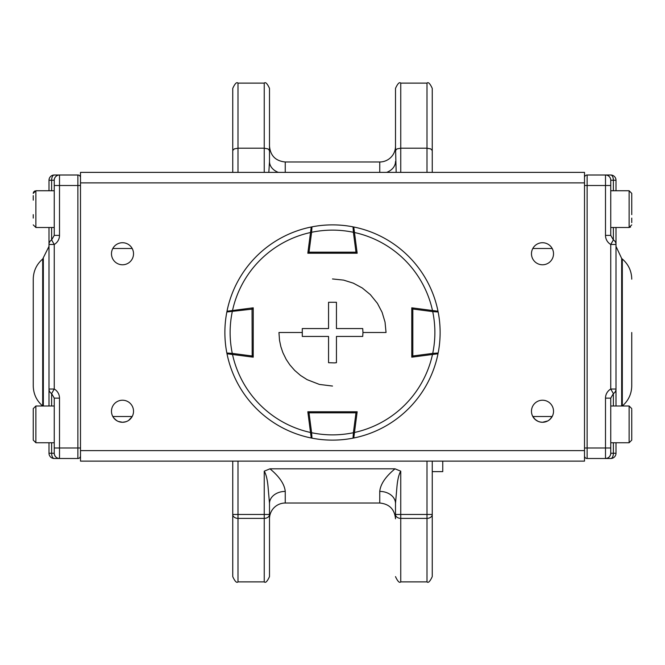 <?xml version="1.0" encoding="UTF-8"?>
<svg xmlns="http://www.w3.org/2000/svg" width="665" height="665" viewBox="0 0 665 665"><rect width="100%" height="100%" fill="white"/><g stroke="black" fill="none" stroke-linecap="round" stroke-linejoin="round"><path stroke-width="1" d="M631.75 222.609L631.75 218.095M631.75 200.157L631.75 195.643M631.75 409.532L631.75 415.376L631.75 409.532M631.75 433.372L631.75 439.216L631.75 433.372M33.25 195.643L33.25 200.157L33.25 195.643M33.25 218.095L33.25 214.645M584.502 450.621L584.502 461.128L80.498 461.128L80.498 172.376L584.502 172.376L584.502 450.621L80.498 450.621M553.521 411.253A11.022 11.022 0 0 0 542.499 400.222A11.022 11.022 0 0 0 531.476 411.253A11.022 11.022 0 0 0 542.499 422.275A11.022 11.022 0 0 0 553.521 411.253M553.521 253.747A11.022 11.022 0 0 0 542.499 242.725A11.022 11.022 0 0 0 531.476 253.747A11.022 11.022 0 0 0 542.499 264.778A11.022 11.022 0 0 0 553.521 253.747M133.524 253.747A11.022 11.022 0 0 0 122.501 242.725A11.022 11.022 0 0 0 111.479 253.747A11.022 11.022 0 0 0 122.501 264.778A11.022 11.022 0 0 0 133.524 253.747M133.524 411.253A11.022 11.022 0 0 0 122.501 400.222A11.022 11.022 0 0 0 111.479 411.253A11.022 11.022 0 0 0 122.501 422.275A11.022 11.022 0 0 0 133.524 411.253M112.942 416.739L114.779 419.125L117.248 420.945M118.237 421.419L122.493 422.275L125.776 421.776M132.061 416.739L128.661 420.388M126.757 421.419L124.43 422.1M120.357 422.067L118.37 421.469M116.342 420.388L113.69 417.878L112.418 415.708M550.786 418.518L548.667 420.388M547.752 420.945L542.507 422.275L540.221 422.034M538.326 421.452L535.558 419.815M534.968 419.299L532.416 415.708L534.527 418.867L537.254 420.945M538.243 421.419L540.57 422.1M544.652 422.059L546.688 421.452M549.456 419.806L550.038 419.291M550.121 419.216L552.582 415.708M112.809 416.498L132.194 416.498M532.806 416.498L552.191 416.498M552.191 248.502L532.806 248.502M132.194 248.502L112.809 248.502M54.247 227.497L35.877 227.497L35.877 190.747L33.25 193.374L33.416 192.451M610.753 190.747L629.123 190.747L631.75 193.374L631.75 214.645M610.753 405.999L629.123 405.999L631.75 408.626L629.123 405.999L629.123 442.749L631.75 440.122L631.75 414.628M357.022 412.957L355.983 412.824L355.983 411.776M309.017 411.776L309.017 412.824L307.978 412.957L310.572 432.857L311.611 432.724L309.017 412.824L355.983 412.824L353.389 432.724C339.466 435.592 325.534 435.592 311.611 432.724L311.985 438.152A107.622 107.622 0 0 0 353.015 438.152L353.389 432.724L354.428 432.857M310.572 432.857L311.137 437.254A1.047 1.047 0 0 0 311.985 438.152M353.863 437.254A1.047 1.047 0 0 1 353.015 438.152A1.047 1.047 0 0 0 353.863 437.254M232.143 354.428L252.043 357.022L252.176 355.983L232.276 353.389L232.143 354.428L227.746 353.863A1.047 1.047 0 0 1 226.848 353.015L232.276 353.389C229.408 339.466 229.408 325.534 232.276 311.611L232.143 310.563L229.392 310.929M253.224 309.017L226.848 311.976A1.047 1.047 0 0 1 227.746 311.137A1.047 1.047 0 0 0 226.848 311.976A107.622 107.622 0 0 0 224.878 332.5A107.622 107.622 0 0 1 226.848 311.976M226.848 353.015A107.622 107.622 0 0 1 224.878 332.5A107.622 107.622 0 0 0 226.848 353.015A1.047 1.047 0 0 0 227.746 353.863M253.224 355.983L252.176 355.983L252.043 307.978L232.143 310.563M412.957 307.978L412.824 309.017L411.776 309.017L411.776 355.983L412.824 355.983L412.957 357.022M432.857 354.428L432.724 353.389L412.824 355.983L412.824 309.017L432.724 311.611L432.857 310.563L437.254 311.137A1.047 1.047 0 0 1 438.152 311.976L432.724 311.611C435.592 325.534 435.592 339.466 432.724 353.389L438.152 353.015A107.622 107.622 0 0 0 438.152 311.976M437.254 353.863A1.047 1.047 0 0 0 438.152 353.015M355.983 253.224L355.983 252.176L309.017 252.176L311.611 232.276L310.572 232.143L307.978 252.035L309.017 252.176L309.017 253.224M311.985 226.848A107.622 107.622 0 0 1 353.015 226.848L353.389 232.276C339.466 229.408 325.534 229.408 311.611 232.276L311.985 226.848A1.047 1.047 0 0 0 311.137 227.746L310.572 232.143M310.929 229.392L311.137 227.746M357.022 252.035L355.983 252.176L353.389 232.276L354.428 232.143M353.015 226.848A1.047 1.047 0 0 1 353.855 227.729A1.047 1.047 0 0 0 353.015 226.848M332.5 278.951L343.622 280.115L353.331 283.165L362.275 287.987L370.363 294.637L377.446 303.39L382.101 312.317L385.027 322.06L386.049 332.5L362.965 332.5L362.716 336.44L336.44 336.44L336.44 362.708L334.47 362.907L328.56 362.708L328.56 336.44L302.284 336.44L302.284 328.56L328.56 328.56L328.56 302.284L336.44 302.284L336.44 328.56L362.716 328.56L362.965 332.5M336.44 336.44L362.716 336.44M302.035 332.5L278.951 332.5L279.516 340.289L280.854 346.656L282.899 352.683L286.216 359.441L289.865 364.902L294.637 370.363L300.489 375.426L307.122 379.657L319.416 384.428L332.5 386.049M33.25 439.216L33.25 414.628M33.25 409.532L33.25 415.376L33.25 408.626L35.877 405.999L35.877 442.749L33.25 440.122L33.25 434.12M33.25 433.372L33.25 427.745M307.829 253.224L310.522 232.509A102.377 102.377 0 0 0 232.509 310.522L253.224 307.82L253.224 357.172L232.509 354.478A102.377 102.377 0 0 0 310.522 432.483L307.829 411.776L357.172 411.776L354.478 432.483A102.377 102.377 0 0 0 432.491 354.478L411.776 357.172L411.776 307.82L432.491 310.522A102.377 102.377 0 0 0 354.478 232.509L357.172 253.224L307.829 253.224M232.509 310.522L226.998 311.237A107.622 107.622 0 0 1 311.237 226.998L310.522 232.509M354.478 232.509L353.763 226.998A107.622 107.622 0 0 1 438.002 311.237L432.491 310.522M432.491 354.478L438.002 353.763A107.622 107.622 0 0 1 353.763 438.002L354.478 432.483M310.522 432.483L311.237 438.002A107.622 107.622 0 0 1 226.998 353.763L232.509 354.478M42.693 259.001L42.701 405.999C36.558 400.671 33.416 393.946 33.25 385.833L33.25 279.167C33.416 271.046 36.558 264.329 42.693 259.001L49.002 246.374M80.498 455.874A2.627 2.627 0 0 1 77.872 458.501A2.627 2.627 0 0 0 80.498 455.874L80.498 448.002L80.498 455.874A2.627 2.627 0 0 1 77.872 458.501L77.872 175.003L59.501 175.003A5.254 5.254 0 0 0 54.247 180.248A5.254 5.254 0 0 1 59.501 175.003L59.501 235.377A10.499 10.499 0 0 1 54.247 244.471L49.002 244.471L49.002 227.497M77.872 458.501L54.247 458.501A5.254 5.254 0 0 1 49.002 453.247L49.002 442.749M49.002 405.999L49.002 244.471A5.254 5.254 0 0 1 51.629 239.924L54.247 235.377L54.247 180.248L51.629 180.248L51.629 190.747M49.002 190.747L49.002 180.248A5.254 5.254 0 0 1 54.247 175.003L59.501 175.003M54.247 448.002L54.247 398.127L51.629 393.58A5.254 5.254 0 0 1 49.002 389.033L54.247 389.033A10.499 10.499 0 0 1 59.501 398.127L59.501 458.501C56.309 458.185 54.563 456.439 54.247 453.247L54.247 448.002L80.498 448.002L80.498 177.622L80.498 185.502L54.247 185.502M51.629 442.749L51.629 453.247L54.247 453.247A5.254 5.254 0 0 0 55.785 456.963A5.254 5.254 0 0 1 55.137 456.165A5.254 5.254 0 0 0 55.785 456.963A5.254 5.254 0 0 1 54.646 455.259A5.254 5.254 0 0 0 55.785 456.963M54.247 453.247A5.254 5.254 0 0 0 54.646 455.259A5.254 5.254 0 0 1 54.355 454.278A5.254 5.254 0 0 0 55.137 456.165A5.254 5.254 0 0 1 54.247 453.247C54.563 456.439 56.309 458.185 59.501 458.501M77.872 175.003A2.627 2.627 0 0 1 80.498 177.622M631.75 332.5L631.75 385.833L631.75 332.5M584.502 455.874A2.627 2.627 0 0 0 587.129 458.501L587.129 175.003L605.499 175.003A5.254 5.254 0 0 1 610.753 180.248L610.753 185.502L610.753 180.248A5.254 5.254 0 0 0 605.499 175.003L605.499 235.377A10.499 10.499 0 0 0 610.753 244.471L615.998 244.471L615.998 227.497M615.998 190.747L615.998 180.248A5.254 5.254 0 0 0 610.753 175.003L605.499 175.003A5.254 5.254 0 0 1 610.753 180.248L613.371 180.248L613.371 190.747M615.998 405.999L615.998 244.471A5.254 5.254 0 0 0 613.371 239.924L610.753 235.377L610.753 185.502L584.502 185.502M587.129 458.501L610.753 458.501A5.254 5.254 0 0 0 615.998 453.247L615.998 442.749M584.502 448.002L610.753 448.002L610.753 398.127L613.371 393.58A5.254 5.254 0 0 0 615.998 389.033L610.753 389.033A10.499 10.499 0 0 0 605.499 398.127L605.499 458.501C608.691 458.185 610.437 456.439 610.753 453.247L610.753 448.002L610.753 453.247A5.254 5.254 0 0 1 607.511 458.102A5.254 5.254 0 0 0 610.753 453.247C610.437 456.439 608.691 458.185 605.499 458.501M587.129 175.003A2.627 2.627 0 0 0 584.502 177.622M395.018 468.825C385.559 476.63 380.471 484.162 379.748 491.41A15.752 12.078 180 0 1 395.5 503.488L395.5 514.461L395.5 503.488L397.038 485.766C397.753 478.916 398.992 474.054 400.746 471.177L395.018 468.817L269.982 468.817L264.246 471.177L264.246 514.461L269.5 514.461L269.5 503.488L269.5 576.621L269.5 514.461A5.254 3.915 180 0 1 264.246 518.376L264.246 581.875L237.995 581.875L237.995 518.376A5.254 3.915 180 0 1 232.75 514.461L232.75 576.621L232.75 514.461L237.995 514.461L237.995 518.376L264.246 518.376L264.246 514.461L237.995 514.461L237.995 461.128M264.246 471.177C266 474.07 267.239 478.933 267.962 485.758L269.5 503.488L269.5 518.775L269.5 503.488A15.752 12.078 0 0 1 285.252 491.41C284.52 484.187 279.425 476.655 269.973 468.825M379.748 491.41L379.748 503.023L285.252 503.023A15.752 15.752 0 0 0 269.5 518.775A15.752 15.752 0 0 1 285.252 503.023L285.252 491.41M426.996 461.128L426.996 514.461L400.746 514.461L400.746 518.376L426.996 518.376L426.996 514.461L432.25 514.461L432.25 576.621L432.25 514.461A5.254 3.915 180 0 1 426.996 518.376L426.996 581.875L400.746 581.875L400.746 518.376A5.254 3.915 180 0 1 395.5 514.461L395.5 518.775C394.561 509.207 389.316 503.962 379.748 503.023C389.316 503.962 394.561 509.207 395.5 518.775M379.748 172.376L379.748 161.977A15.752 15.752 0 0 0 395.5 146.225L396.174 172.376M400.746 172.376L400.746 148.204L397.038 148.885L395.5 150.539L395.5 88.379L395.5 146.225M278.361 172.376A15.752 12.078 0 0 1 269.5 161.512L268.826 172.376M269.5 150.539L269.5 88.379L269.5 161.512L269.5 150.539L267.962 148.885L264.246 148.204L264.246 172.376M386.639 172.376A15.752 12.078 180 0 0 395.5 161.512M432.25 150.539L432.25 88.379L432.25 172.376L432.25 150.539L430.712 148.885L426.996 148.204L426.996 83.125L400.746 83.125L400.746 148.204L426.996 148.204L426.996 172.376M237.995 172.376L237.995 148.204L264.246 148.204L264.246 83.125C265.526 81.787 267.28 83.541 269.5 88.379M264.246 83.125L237.995 83.125L237.995 148.204L234.288 148.885L232.75 150.539L232.75 172.376L232.75 88.379L232.75 150.539M232.75 461.128L232.75 514.461M432.25 514.461L432.25 461.128M442.749 461.128L442.749 471.626L432.25 471.626M395.5 503.488L395.5 516.863M285.252 172.376L285.252 161.977C275.684 161.038 270.431 155.793 269.5 146.225L269.5 148.137M80.498 182.875L584.502 182.875M610.753 227.497L629.123 227.497L629.123 190.747M226.998 311.237A107.622 107.622 0 0 1 311.237 226.998M353.763 226.998A107.622 107.622 0 0 1 438.002 311.237M438.002 353.763A107.622 107.622 0 0 1 353.763 438.002M311.237 438.002A107.622 107.622 0 0 1 226.998 353.763M43.333 405.999L43.333 258.469M51.629 227.497L51.629 239.924L54.247 244.471A10.499 10.499 0 0 0 59.501 235.377L54.247 235.377L51.629 239.924A5.254 5.254 0 0 0 49.002 244.471M54.247 244.471L54.247 389.033L51.629 393.58L51.629 405.999M59.501 398.127L54.247 398.127L51.629 393.58M54.247 458.501A5.254 2.627 -90 0 1 51.629 453.247L49.002 453.247M49.002 180.248L51.629 180.248A5.254 2.627 -90 0 1 54.247 175.003M621.667 405.999L621.667 258.469L615.998 246.374M631.75 385.833C631.584 393.946 628.442 400.671 622.307 405.999L622.307 259.001L621.667 258.469M613.371 227.497L613.371 239.924L610.753 244.471L610.753 389.033L613.371 393.58L613.371 405.999M605.499 398.127L610.753 398.127L613.371 393.58M615.998 244.471A5.254 5.254 0 0 0 613.371 239.924L610.753 235.377L605.499 235.377M613.371 442.749L613.371 453.247L610.753 453.247M610.753 458.501A5.254 2.627 -90 0 0 613.371 453.247L615.998 453.247M615.998 180.248L613.371 180.248A5.254 2.627 -90 0 0 610.753 175.003M395.5 514.461L400.746 514.461L400.746 471.177M631.75 224.878L629.123 227.497L630.603 227.039M35.877 227.497L33.25 224.878L35.877 227.497M34.913 190.93L33.724 191.869M54.247 190.747L35.877 190.747M610.753 442.749L629.123 442.749L631.75 440.122M54.247 405.999L35.877 405.999L33.25 408.626M54.247 442.749L35.877 442.749L33.25 440.122M622.307 259.001C628.442 264.329 631.584 271.046 631.75 279.167M379.748 161.977L285.252 161.977M426.996 581.875C428.277 583.213 430.031 581.459 432.25 576.621M237.995 83.125C236.723 81.787 234.969 83.541 232.75 88.379M237.995 581.875C236.723 583.213 234.969 581.459 232.75 576.621M400.746 581.875C399.474 583.213 397.72 581.459 395.5 576.621M426.996 83.125C428.277 81.787 430.031 83.541 432.25 88.379M400.746 83.125C399.449 81.803 397.695 83.549 395.5 88.379M264.246 581.875C265.526 583.213 267.28 581.459 269.5 576.621"/></g></svg>

